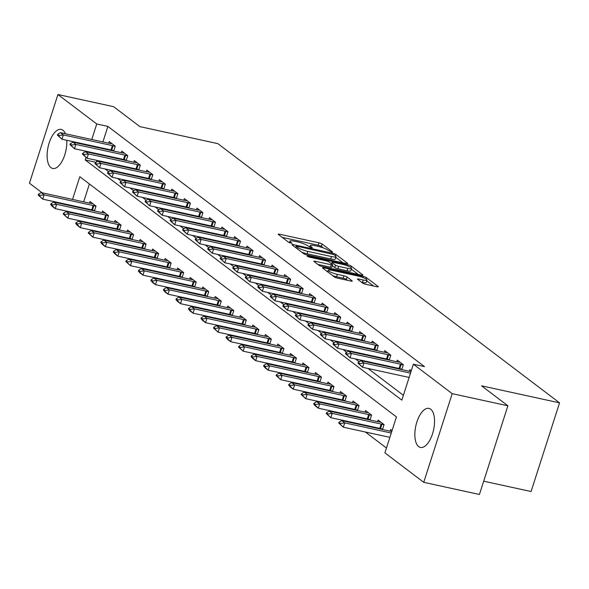 <?xml version="1.0" encoding="UTF-8"?>
<svg xmlns="http://www.w3.org/2000/svg" width="589" height="589" viewBox="0 0 589 589"><rect width="100%" height="100%" fill="white"/><g stroke="black" fill="none" stroke-linecap="round" stroke-linejoin="round"><path stroke-width="0.88" d="M331.754 252.158L332.601 251.967L322.146 244.037A2.511 0.464 17.8 0 0 318.98 242.815L279.62 234.231A2.511 0.464 17.8 0 0 278.214 234.208A2.511 0.464 17.8 0 0 278.42 234.503L288.868 242.425L292.078 243.301L290.583 242.072A8.04 1.48 17.8 0 1 289.921 241.137A8.04 1.48 17.8 0 1 294.426 241.21L297.71 241.924A8.04 1.48 17.8 0 1 307.856 245.841L311.426 247.719L312.413 247.733L310.911 246.504A8.04 1.48 17.8 0 1 310.248 245.576A8.04 1.48 17.8 0 1 314.762 245.642L318.045 246.357A8.04 1.48 17.8 0 1 328.183 250.273L331.754 252.158M418.691 446.609A19.974 9.093 102.3 0 1 416.298 423.955A19.974 9.093 102.3 0 1 428.954 408.398A19.974 9.093 102.3 0 1 430.699 409.222A19.974 9.093 102.3 0 1 433.092 431.87A19.974 9.093 102.3 0 1 420.436 447.426A19.974 9.093 102.3 0 1 418.691 446.609M66.756 140.285A19.974 9.093 102.3 0 1 62.662 160.112A19.974 9.093 102.3 0 1 52.701 168.454A19.974 9.093 102.3 0 1 50.963 167.629A19.974 9.093 102.3 0 1 48.563 144.982A19.974 9.093 102.3 0 1 61.219 129.425A19.974 9.093 102.3 0 1 62.964 130.243A19.974 9.093 102.3 0 1 65.423 133.747M362.647 283.095A2.511 0.464 17.8 0 0 365.821 284.318L376.857 286.725A2.511 0.464 17.8 0 0 378.271 286.747A2.511 0.464 17.8 0 0 378.064 286.46L366.454 277.655A2.511 0.464 17.8 0 0 363.288 276.432L323.935 267.848A2.511 0.464 17.8 0 0 322.522 267.826A2.511 0.464 17.8 0 0 322.728 268.113L334.331 276.918A2.511 0.464 17.8 0 0 337.504 278.141L350.838 281.049A2.511 0.464 17.8 0 0 352.251 281.071A2.511 0.464 17.8 0 0 352.045 280.784L347.076 277.014A2.511 0.464 17.8 0 0 343.91 275.792L337.291 274.349A6.722 1.237 17.8 0 1 328.264 270.299A6.722 1.237 17.8 0 1 332.034 270.358L357.943 276.005A6.722 1.237 17.8 0 1 366.976 280.062A6.722 1.237 17.8 0 1 363.199 280.003L358.885 279.061A2.511 0.464 17.8 0 0 357.471 279.039A2.511 0.464 17.8 0 0 357.685 279.326L362.647 283.095M42.047 192.765L29.45 183.201L57.921 94.527L113.603 106.675L139.91 126.635L217.871 143.642L559.55 402.854L481.588 385.839L507.895 405.799L452.205 393.651L423.734 482.325L384.904 452.867L396.449 416.916L79.817 176.707L72.528 199.413M57.921 94.527L96.751 123.984L91.766 139.497M86.001 157.462L85.206 159.936L401.838 400.145L413.375 364.193L424.514 366.623L107.883 126.414L96.751 123.984M413.375 364.193L452.205 393.651M346.273 263.519A2.511 0.464 17.8 0 0 347.679 263.541A2.511 0.464 17.8 0 0 347.473 263.254L335.87 254.448A2.511 0.464 17.8 0 0 332.697 253.226L293.344 244.641A2.511 0.464 17.8 0 0 291.938 244.619A2.511 0.464 17.8 0 0 292.144 244.906L303.747 253.712A2.511 0.464 17.8 0 0 306.913 254.934L346.273 263.519M351.162 266.051L362.765 274.857A2.511 0.464 17.8 0 1 362.979 275.144A2.511 0.464 17.8 0 1 361.565 275.122L322.212 266.537A2.511 0.464 17.8 0 1 319.039 265.315L314.077 261.545A2.511 0.464 17.8 0 1 313.863 261.258A2.511 0.464 17.8 0 1 315.277 261.28L331.239 264.763A2.511 0.464 17.8 0 0 332.645 264.785A2.511 0.464 17.8 0 0 332.439 264.49L329.148 261.995A2.511 0.464 17.8 0 0 325.975 260.765L309.358 257.143L306.994 256.082L307.981 256.097L347.996 264.829A2.511 0.464 17.8 0 1 351.162 266.051L350.713 267.443M107.883 126.414L102.906 141.927M101.028 147.758L100.874 148.251M99.004 154.082L98.842 154.583M96.971 160.414L96.427 162.115M105.004 168.933L108.722 171.76M117.528 178.438L121.246 181.257M130.051 187.935L133.777 190.762M142.575 197.44L146.3 200.26M155.106 206.945L158.824 209.765M167.629 216.443L171.347 219.263M180.153 225.948L183.871 228.768M192.677 235.445L196.402 238.273M205.2 244.95L208.926 247.77M217.731 254.448L221.449 257.275M230.255 263.953L233.973 266.773M242.778 273.458L246.496 276.278M255.302 282.956L259.02 285.775M267.826 292.461L271.551 295.28M280.349 301.958L284.075 304.785M292.88 311.463L296.598 314.283M305.404 320.961L309.122 323.788M317.927 330.466L321.646 333.286M330.451 339.971L334.169 342.791M342.975 349.468L346.7 352.296M355.498 358.973L359.224 361.793M368.029 368.471L403.391 395.3M110.165 149.753L111.144 150.497M108.729 143.201L109.237 141.603L115.253 146.16L113.684 151.049M122.689 159.251L123.668 159.994M121.253 152.698L121.761 151.101L127.776 155.665L126.208 160.547M135.212 168.756L136.192 169.499M133.777 162.203L134.292 160.606L140.3 165.163L138.732 170.052M147.736 178.261L148.715 178.997M146.3 171.701L146.816 170.103L152.823 174.668L151.255 179.557M160.267 187.758L161.239 188.502M158.824 181.206L159.339 179.608L165.354 184.166L163.779 189.054M172.791 197.263L173.77 198M171.355 190.703L171.863 189.106L177.878 193.671L176.31 198.559M185.314 206.761L186.293 207.505M183.878 200.208L184.386 198.611L190.402 203.168L188.833 208.057M197.838 216.266L198.817 217.01M196.402 209.713L196.917 208.116L202.925 212.673L201.357 217.562M210.361 225.764L211.341 226.507M208.926 219.211L209.441 217.613L215.449 222.178L213.881 227.059M222.892 235.269L223.864 236.012M221.449 228.716L221.965 227.118L227.972 231.676L226.404 236.564M235.416 244.774L236.395 245.51M233.973 238.214L234.488 236.616L240.503 241.181L238.935 246.069M247.94 254.271L248.919 255.015M246.504 247.719L247.012 246.121L253.027 250.678L251.459 255.567M260.463 263.776L261.442 264.52M259.027 257.216L259.535 255.619L265.551 260.183L263.982 265.072M272.987 273.274L273.966 274.018M271.551 266.721L272.066 265.124L278.074 269.681L276.506 274.57M285.51 282.779L286.49 283.523M284.075 276.226L284.59 274.629L290.598 279.186L289.03 284.075M298.041 292.277L299.013 293.02M296.598 285.724L297.114 284.126L303.129 288.691L301.553 293.572M310.565 301.782L311.544 302.525M309.122 295.229L309.637 293.631L315.652 298.189L314.084 303.077M323.089 311.286L324.068 312.023M321.653 304.727L322.161 303.129L328.176 307.694L326.608 312.582M335.612 320.784L336.591 321.528M334.177 314.231L334.692 312.634L340.7 317.191L339.131 322.08M348.136 330.289L349.115 331.033M346.7 323.736L347.216 322.131L353.223 326.696L351.655 331.585M360.659 339.787L361.639 340.53M359.224 333.234L359.739 331.636L365.747 336.201L364.179 341.083M373.19 349.292L374.17 350.035M371.747 342.739L372.263 341.141L378.278 345.699L376.702 350.588M385.714 358.789L386.693 359.533M384.278 352.237L384.786 350.639L390.801 355.204L389.233 360.093M398.238 368.294L399.217 369.038M396.802 361.742L397.31 360.144L403.325 364.701L401.757 369.59M409.326 371.239L409.841 369.642L411.277 370.739M89.786 222.959L90.765 223.695M102.309 232.456L103.289 233.2M114.833 241.961L115.812 242.705M127.357 251.459L128.336 252.202M139.887 260.964L140.859 261.707M152.411 270.469L153.39 271.205M164.935 279.966L165.914 280.71M177.458 289.471L178.438 290.208M189.982 298.969L190.961 299.713M202.506 308.474L203.485 309.218M215.037 317.972L216.016 318.715M227.56 327.477L228.539 328.22M240.084 336.982L241.063 337.718M252.607 346.479L253.587 347.223M265.131 355.984L266.11 356.728M277.662 365.482L278.634 366.225M290.186 374.987L291.165 375.73M302.709 384.484L303.688 385.228M315.233 393.989L316.212 394.733M327.756 403.494L328.736 404.231M340.28 412.992L341.259 413.736M352.811 422.497L353.79 423.241M365.335 431.995L386.465 448.023M89.403 183.982L83.667 201.843M81.797 207.674L81.635 208.167M79.765 213.998L79.603 214.492M90.927 209.669L91.906 210.406M89.491 203.109L90.007 201.512L96.014 206.076L94.446 210.965M103.45 219.167L104.43 219.911M102.015 212.614L102.53 211.017L108.538 215.574L106.97 220.463M115.974 228.672L116.953 229.416M114.538 222.119L115.054 220.522L121.062 225.079L119.493 229.968M128.505 238.17L129.484 238.913M127.062 231.617L127.577 230.019L133.593 234.584L132.017 239.465M141.029 247.674L142.008 248.418M139.593 241.122L140.101 239.524L146.116 244.082L144.548 248.97M153.552 257.179L154.532 257.916M152.117 250.619L152.625 249.022L158.64 253.587L157.072 258.475M166.076 266.677L167.055 267.421M164.64 260.124L165.156 258.527L171.163 263.084L169.595 267.973M178.6 276.182L179.579 276.918M177.164 269.622L177.679 268.024L183.687 272.589L182.119 277.478M191.131 285.68L192.102 286.423M189.687 279.127L190.203 277.529L196.218 282.087L194.642 286.976M203.654 295.185L204.633 295.928M202.211 288.632L202.726 287.034L208.742 291.592L207.173 296.481M216.178 304.682L217.157 305.426M214.742 298.13L215.25 296.532L221.265 301.097L219.697 305.978M228.701 314.187L229.681 314.931M227.266 307.635L227.781 306.037L233.789 310.594L232.221 315.483M241.225 323.692L242.204 324.429M239.789 317.132L240.305 315.535L246.312 320.099L244.744 324.988M253.749 333.19L254.728 333.934M252.313 326.637L252.828 325.04L258.836 329.597L257.268 334.486M266.28 342.695L267.251 343.431M264.836 336.135L265.352 334.537L271.367 339.102L269.791 343.991M278.803 352.193L279.782 352.936M277.367 345.64L277.875 344.042L283.891 348.6L282.322 353.488M291.327 361.698L292.306 362.441M289.891 355.145L290.399 353.547L296.414 358.105L294.846 362.993M303.85 371.195L304.83 371.939M302.415 364.643L302.93 363.045L308.938 367.61L307.37 372.491M316.374 380.7L317.353 381.444M314.938 374.148L315.454 372.55L321.461 377.107L319.893 381.996M328.905 390.205L329.877 390.941M327.462 383.645L327.977 382.047L333.992 386.612L332.417 391.501M341.429 399.703L342.408 400.446M339.986 393.15L340.501 391.552L346.516 396.11L344.948 400.999M353.952 409.208L354.931 409.951M352.517 402.648L353.025 401.05L359.04 405.615L357.471 410.504M366.476 418.705L367.455 419.449M365.04 412.153L365.548 410.555L371.563 415.12L369.995 420.001M378.999 428.21L379.979 428.954M377.564 421.658L378.079 420.06L384.087 424.617L382.519 429.506M390.087 431.155L390.603 429.558L392.038 430.647M483.687 481.184L531.079 491.528L559.55 402.854M507.895 405.799L479.424 494.473L423.734 482.325M67.102 211.768L66.123 211.024M54.578 202.263L53.599 201.519M70.658 205.244L70.496 205.738M68.626 211.569L68.471 212.062M89.896 145.328L89.734 145.822M87.864 151.653L87.702 152.153M96.11 162.314L85.206 159.936M323.339 247.925L321.38 246.438A2.511 0.464 17.8 0 0 318.207 245.215L282.183 237.352M342.945 262.797L335.745 257.334M333.889 254.603L297.128 246.209L296.142 246.195L297.71 247.476A8.04 1.48 17.8 0 0 307.856 251.393L331.467 256.546A8.04 1.48 17.8 0 0 335.98 256.613A8.04 1.48 17.8 0 0 335.318 255.685L333.889 254.603M301.789 252.225A8.04 1.48 17.8 0 0 307.083 253.793L307.856 251.393M335.98 256.613L335.207 259.013A8.04 1.48 17.8 0 1 330.694 258.939L307.083 253.793M351.338 269.166L358.237 274.4M317.832 264.402L330.466 267.156A2.511 0.464 17.8 0 0 331.879 267.178L332.645 264.785M331.533 263.798L331.997 262.37A2.511 0.464 17.8 0 0 332.203 262.657L335.502 265.16A2.511 0.464 17.8 0 0 338.668 266.383L347.797 268.37A6.722 1.237 17.8 0 0 351.567 268.429A6.722 1.237 17.8 0 0 342.54 264.38L333.411 262.392A2.511 0.464 17.8 0 0 331.997 262.37M332.336 265.742L334.729 267.553A2.511 0.464 17.8 0 0 337.902 268.775L347.031 270.771A6.722 1.237 17.8 0 0 350.801 270.83L351.567 268.429M366.976 280.062L366.203 282.455A6.722 1.237 17.8 0 1 362.434 282.396L361.44 282.183M332.638 275.63A6.722 1.237 17.8 0 0 336.525 276.742L337.291 274.349M347.51 280.327L346.31 279.407A2.511 0.464 17.8 0 0 343.137 278.185L336.525 276.742M327.94 271.286L326.49 270.969M373.529 286.004L366.726 280.835M92.782 203.625L90.75 203.36A2.562 0.471 -162.2 0 1 90.124 203.249L41.12 192.559L44.123 194.841L93.128 205.532A2.562 0.471 -162.2 0 1 93.85 205.716L95.941 206.312M39.897 195.438L38.395 194.296L38.167 195.018L39.669 196.152L39.897 195.438L44.123 194.841L42.739 199.156L91.744 209.846A2.562 0.471 -162.2 0 1 92.466 210.03L94.557 210.626M39.669 196.152L42.739 199.156L38.167 195.018M41.12 192.559L38.395 194.296M57.634 134.38L57.405 135.102L58.907 136.243L59.136 135.522L57.634 134.38L60.358 132.643L109.363 143.333A2.562 0.471 17.8 0 0 109.988 143.444L112.02 143.709M115.179 146.396L113.088 145.8A2.562 0.471 17.8 0 0 112.366 145.616L63.362 134.925L61.978 139.24L57.405 135.102M113.787 150.71L111.704 150.114A2.562 0.471 17.8 0 0 110.982 149.93L61.978 139.24L58.907 136.243M60.358 132.643L63.362 134.925L59.136 135.522M105.306 213.122L103.274 212.865A2.562 0.471 -162.2 0 1 102.648 212.754L53.643 202.064L56.647 204.339L105.652 215.029A2.562 0.471 -162.2 0 1 106.373 215.213L108.464 215.81M52.428 204.935L50.919 203.794L50.691 204.516L52.193 205.657L52.428 204.935L56.647 204.339L55.263 208.653L104.268 219.344A2.562 0.471 -162.2 0 1 104.989 219.528L107.08 220.124M52.193 205.657L55.263 208.653L52.259 206.378L50.691 204.516M53.643 202.064L50.919 203.794M117.829 222.627L115.797 222.362A2.562 0.471 -162.2 0 1 115.172 222.252L66.167 211.561L69.178 213.844L118.175 224.534A2.562 0.471 -162.2 0 1 118.904 224.718L120.988 225.315M64.952 214.44L63.45 213.299L63.214 214.021L64.716 215.162L64.952 214.44L69.178 213.844L67.787 218.158L116.791 228.849A2.562 0.471 -162.2 0 1 117.513 229.033L119.604 229.629M64.716 215.162L67.787 218.158L63.214 214.021M66.167 211.561L63.45 213.299M130.353 232.125L128.328 231.867A2.562 0.471 -162.2 0 1 127.695 231.757L78.69 221.066L81.702 223.349L130.706 234.039A2.562 0.471 -162.2 0 1 131.428 234.216L133.512 234.82M77.476 223.938L75.974 222.804L75.738 223.518L77.247 224.659L77.476 223.938L81.702 223.349L80.318 227.656L129.322 238.354A2.562 0.471 -162.2 0 1 130.044 238.53L132.127 239.127M77.247 224.659L80.318 227.656L77.306 225.381L75.738 223.518M78.69 221.066L75.974 222.804M70.157 143.885L69.929 144.6L71.431 145.741L71.659 145.019L70.157 143.885L72.881 142.148L121.886 152.838A2.562 0.471 17.8 0 0 122.512 152.949L124.544 153.206M127.703 155.901L125.612 155.297A2.562 0.471 17.8 0 0 124.89 155.121L75.885 144.43L74.501 148.737L69.929 144.6M126.318 160.208L124.227 159.612A2.562 0.471 17.8 0 0 123.506 159.435L74.501 148.737L71.431 145.741M72.881 142.148L75.885 144.43L71.659 145.019M82.681 153.383L82.453 154.104L83.955 155.246L84.19 154.524L82.681 153.383L85.405 151.645L134.41 162.336A2.562 0.471 17.8 0 0 135.036 162.454L137.068 162.711M140.226 165.399L138.135 164.802A2.562 0.471 17.8 0 0 137.414 164.618L88.409 153.928L87.025 158.242L82.453 154.104M138.842 169.713L136.751 169.117A2.562 0.471 17.8 0 0 136.03 168.933L87.025 158.242L83.955 155.246M85.405 151.645L88.409 153.928L84.19 154.524M95.212 162.888L94.976 163.602L96.478 164.743L96.714 164.029L95.212 162.888L97.929 161.15L146.933 171.841A2.562 0.471 17.8 0 0 147.559 171.951L149.591 172.209M152.75 174.904L150.666 174.307A2.562 0.471 17.8 0 0 149.937 174.123L100.94 163.433L99.548 167.747L94.976 163.602M151.366 179.218L149.275 178.622A2.562 0.471 17.8 0 0 148.553 178.438L99.548 167.747L96.478 164.743M97.929 161.15L100.94 163.433L96.714 164.029M142.884 241.63L140.852 241.372A2.562 0.471 -162.2 0 1 140.226 241.254L91.221 230.564L94.225 232.846L143.23 243.537A2.562 0.471 -162.2 0 1 143.952 243.721L146.043 244.317M89.999 233.443L88.497 232.302L88.269 233.023L89.771 234.164L89.999 233.443L94.225 232.846L92.841 237.161L141.846 247.851A2.562 0.471 -162.2 0 1 142.567 248.035L144.651 248.632M89.771 234.164L92.841 237.161L88.269 233.023M91.221 230.564L88.497 232.302M107.735 172.386L107.5 173.107L109.009 174.248L109.237 173.527L107.735 172.386L110.452 170.655L159.457 181.346A2.562 0.471 17.8 0 0 160.09 181.456L162.115 181.714M165.273 184.401L163.19 183.805A2.562 0.471 17.8 0 0 162.468 183.621L113.463 172.93L112.079 177.245L107.5 173.107M163.889 188.716L161.806 188.119A2.562 0.471 17.8 0 0 161.077 187.935L112.079 177.245L109.009 174.248M110.452 170.655L113.463 172.93L109.237 173.527M155.408 251.128L153.376 250.87A2.562 0.471 -162.2 0 1 152.75 250.759L103.745 240.069L106.749 242.351L155.754 253.042A2.562 0.471 -162.2 0 1 156.475 253.226L158.566 253.822M102.523 242.948L101.021 241.807L100.793 242.521L102.295 243.662L102.523 242.948L106.749 242.351L105.365 246.666L154.37 257.356A2.562 0.471 -162.2 0 1 155.091 257.54L157.182 258.137M102.295 243.662L105.365 246.666L102.361 244.383L100.793 242.521M103.745 240.069L101.021 241.807M167.931 260.632L165.899 260.375A2.562 0.471 -162.2 0 1 165.273 260.264L116.269 249.574L119.272 251.849L168.277 262.539A2.562 0.471 -162.2 0 1 168.999 262.723L171.09 263.32M115.054 252.445L113.544 251.304L113.316 252.026L114.818 253.167L115.054 252.445L119.272 251.849L117.888 256.163L166.893 266.854A2.562 0.471 -162.2 0 1 167.615 267.038L169.706 267.634M114.818 253.167L117.888 256.163L114.884 253.881L113.316 252.026M116.269 249.574L113.544 251.304M180.455 270.137L178.423 269.872A2.562 0.471 -162.2 0 1 177.797 269.762L128.792 259.072L131.796 261.354L180.801 272.044A2.562 0.471 -162.2 0 1 181.522 272.228L183.613 272.825M127.577 261.95L126.075 260.809L125.84 261.531L127.342 262.665L127.577 261.95L131.796 261.354L130.412 265.668L179.417 276.359A2.562 0.471 -162.2 0 1 180.138 276.543L182.229 277.139M127.342 262.665L130.412 265.668L125.84 261.531M128.792 259.072L126.075 260.809M192.978 279.635L190.954 279.377A2.562 0.471 -162.2 0 1 190.321 279.267L141.316 268.577L144.327 270.852L193.332 281.549A2.562 0.471 -162.2 0 1 194.053 281.726L196.137 282.322M140.101 271.448L138.599 270.307L138.363 271.028L139.873 272.17L140.101 271.448L144.327 270.852L142.943 275.166L191.94 285.856A2.562 0.471 -162.2 0 1 192.669 286.04L194.753 286.637M139.873 272.17L142.943 275.166L139.932 272.891L138.363 271.028M141.316 268.577L138.599 270.307M205.502 289.14L203.477 288.875A2.562 0.471 -162.2 0 1 202.844 288.765L153.847 278.074L156.851 280.357L205.856 291.047A2.562 0.471 -162.2 0 1 206.577 291.231L208.661 291.827M152.625 280.953L151.123 279.812L150.894 280.533L152.396 281.675L152.625 280.953L156.851 280.357L155.467 284.671L204.471 295.361A2.562 0.471 -162.2 0 1 205.193 295.545L207.276 296.142M152.396 281.675L155.467 284.671L152.455 282.389L150.894 280.533M153.847 278.074L151.123 279.812M120.259 181.891L120.031 182.612L121.533 183.746L121.761 183.032L120.259 181.891L122.983 180.153L171.981 190.843A2.562 0.471 17.8 0 0 172.614 190.954L174.638 191.219M177.804 193.906L175.713 193.31A2.562 0.471 17.8 0 0 174.992 193.126L125.987 182.435L124.603 186.75L120.031 182.612M176.413 198.221L174.329 197.624A2.562 0.471 17.8 0 0 173.608 197.44L124.603 186.75L121.533 183.746M122.983 180.153L125.987 182.435L121.761 183.032M132.783 191.388L132.554 192.11L134.056 193.251L134.285 192.529L132.783 191.388L135.507 189.658L184.512 200.348A2.562 0.471 17.8 0 0 185.137 200.459L187.169 200.716M190.328 203.404L188.237 202.807A2.562 0.471 17.8 0 0 187.516 202.631L138.511 191.933L137.127 196.247L132.554 192.11M188.944 207.718L186.853 207.122A2.562 0.471 17.8 0 0 186.131 206.938L137.127 196.247L134.056 193.251M135.507 189.658L138.511 191.933L134.285 192.529M145.306 200.893L145.078 201.615L146.58 202.756L146.808 202.034L145.306 200.893L148.03 199.156L197.035 209.846A2.562 0.471 17.8 0 0 197.661 209.956L199.693 210.221M202.852 212.909L200.761 212.312A2.562 0.471 17.8 0 0 200.039 212.128L151.034 201.438L149.65 205.752L145.078 201.615M201.467 217.223L199.376 216.627A2.562 0.471 17.8 0 0 198.655 216.443L149.65 205.752L146.58 202.756M148.03 199.156L151.034 201.438L146.808 202.034M157.837 210.398L157.602 211.112L159.104 212.254L159.339 211.532L157.837 210.398L160.554 208.661L209.559 219.351A2.562 0.471 17.8 0 0 210.185 219.461L212.217 219.719M215.375 222.414L213.284 221.817A2.562 0.471 17.8 0 0 212.563 221.633L163.558 210.943L162.174 215.257L157.602 211.112M213.991 226.728L211.9 226.124A2.562 0.471 17.8 0 0 211.179 225.948L162.174 215.257L159.104 212.254M160.554 208.661L163.558 210.943L159.339 211.532M170.361 219.896L170.125 220.617L171.627 221.758L171.863 221.037L170.361 219.896L173.078 218.158L222.082 228.856A2.562 0.471 17.8 0 0 222.708 228.966L224.74 229.224M227.899 231.911L225.815 231.315A2.562 0.471 17.8 0 0 225.086 231.131L176.089 220.441L174.697 224.755L170.125 220.617M226.515 236.226L224.424 235.629A2.562 0.471 17.8 0 0 223.702 235.445L174.697 224.755L171.627 221.758M173.078 218.158L176.089 220.441L171.863 221.037M218.033 298.638L216.001 298.38A2.562 0.471 -162.2 0 1 215.375 298.27L166.37 287.579L169.374 289.862L218.379 300.552A2.562 0.471 -162.2 0 1 219.101 300.736L221.192 301.332M165.148 290.451L163.646 289.317L163.418 290.031L164.92 291.172L165.148 290.451L169.374 289.862L167.99 294.176L216.995 304.866A2.562 0.471 -162.2 0 1 217.716 305.043L219.807 305.639M164.92 291.172L167.99 294.176L164.986 291.894L163.418 290.031M166.37 287.579L163.646 289.317M182.885 229.401L182.656 230.115L184.158 231.256L184.386 230.542L182.885 229.401L185.601 227.663L234.606 238.354A2.562 0.471 17.8 0 0 235.239 238.464L237.264 238.722M240.422 241.416L238.339 240.82A2.562 0.471 17.8 0 0 237.617 240.636L188.613 229.946L187.228 234.26L182.656 230.115M239.038 245.731L236.955 245.134A2.562 0.471 17.8 0 0 236.233 244.95L187.228 234.26L184.158 231.256M185.601 227.663L188.613 229.946L184.386 230.542M230.557 308.143L228.525 307.885A2.562 0.471 -162.2 0 1 227.899 307.767L178.894 297.077L181.898 299.359L230.903 310.05A2.562 0.471 -162.2 0 1 231.624 310.234L233.715 310.83M177.672 299.956L176.17 298.814L175.942 299.536L177.444 300.677L177.672 299.956L181.898 299.359L180.514 303.674L229.519 314.364A2.562 0.471 -162.2 0 1 230.24 314.548L232.331 315.144M177.444 300.677L180.514 303.674L177.51 301.391L175.942 299.536M178.894 297.077L176.17 298.814M195.408 238.898L195.18 239.62L196.682 240.761L196.91 240.04L195.408 238.898L198.132 237.168L247.137 247.859A2.562 0.471 17.8 0 0 247.763 247.969L249.795 248.227M252.953 250.914L250.862 250.318A2.562 0.471 17.8 0 0 250.141 250.134L201.136 239.443L199.752 243.758L195.18 239.62M251.562 255.228L249.478 254.632A2.562 0.471 17.8 0 0 248.757 254.448L199.752 243.758L196.682 240.761M198.132 237.168L201.136 239.443L196.91 240.04M243.08 317.64L241.048 317.383A2.562 0.471 -162.2 0 1 240.422 317.272L191.418 306.582L194.422 308.864L243.426 319.555A2.562 0.471 -162.2 0 1 244.148 319.739L246.239 320.335M190.203 309.461L188.694 308.319L188.465 309.034L189.967 310.175L190.203 309.461L194.422 308.864L193.037 313.179L242.042 323.869A2.562 0.471 -162.2 0 1 242.764 324.053L244.855 324.649M189.967 310.175L193.037 313.179L190.033 310.896L188.465 309.034M191.418 306.582L188.694 308.319M207.932 248.403L207.703 249.125L209.205 250.259L209.434 249.545L207.932 248.403L210.656 246.666L259.661 257.356A2.562 0.471 17.8 0 0 260.286 257.467L262.319 257.732M265.477 260.419L263.386 259.823A2.562 0.471 17.8 0 0 262.665 259.639L213.66 248.948L212.276 253.263L207.703 249.125M264.093 264.733L262.002 264.137A2.562 0.471 17.8 0 0 261.28 263.953L212.276 253.263L209.205 250.259M210.656 246.666L213.66 248.948L209.434 249.545M255.604 327.145L253.572 326.888A2.562 0.471 -162.2 0 1 252.946 326.777L203.941 316.087L206.953 318.362L255.95 329.052A2.562 0.471 -162.2 0 1 256.679 329.236L258.762 329.833M202.726 318.958L201.224 317.817L200.989 318.539L202.491 319.68L202.726 318.958L206.953 318.362L205.561 322.676L254.566 333.367A2.562 0.471 -162.2 0 1 255.287 333.551L257.378 334.147M202.491 319.68L205.561 322.676L202.557 320.401L200.989 318.539M203.941 316.087L201.224 317.817M220.455 257.908L220.227 258.623L221.729 259.764L221.965 259.042L220.455 257.908L223.179 256.171L272.184 266.861A2.562 0.471 17.8 0 0 272.81 266.972L274.842 267.229M278.001 269.917L275.91 269.32A2.562 0.471 17.8 0 0 275.188 269.144L226.183 258.446L224.799 262.76L220.227 258.623M276.616 274.231L274.526 273.635A2.562 0.471 17.8 0 0 273.804 273.451L224.799 262.76L221.729 259.764M223.179 256.171L226.183 258.446L221.965 259.042M268.128 336.65L266.103 336.385A2.562 0.471 -162.2 0 1 265.47 336.275L216.465 325.584L219.476 327.867L268.481 338.557A2.562 0.471 -162.2 0 1 269.202 338.741L271.286 339.338M215.25 328.463L213.748 327.322L213.512 328.044L215.022 329.177L215.25 328.463L219.476 327.867L218.092 332.181L267.089 342.872A2.562 0.471 -162.2 0 1 267.818 343.056L269.902 343.652M215.022 329.177L218.092 332.181L213.512 328.044M216.465 325.584L213.748 327.322M232.986 267.406L232.751 268.128L234.253 269.269L234.488 268.547L232.986 267.406L235.703 265.668L284.708 276.359A2.562 0.471 17.8 0 0 285.334 276.477L287.366 276.734M290.524 279.422L288.433 278.825A2.562 0.471 17.8 0 0 287.712 278.641L238.707 267.951L237.323 272.265L232.751 268.128M289.14 283.736L287.049 283.14A2.562 0.471 17.8 0 0 286.328 282.956L237.323 272.265L234.253 269.269M235.703 265.668L238.707 267.951L234.488 268.547M280.659 346.148L278.626 345.89A2.562 0.471 -162.2 0 1 278.001 345.78L228.996 335.089L232 337.364L281.005 348.062A2.562 0.471 -162.2 0 1 281.726 348.239L283.817 348.835M227.774 337.961L226.272 336.82L226.043 337.541L227.545 338.682L227.774 337.961L232 337.364L230.616 341.679L279.62 352.369A2.562 0.471 -162.2 0 1 280.342 352.553L282.425 353.15M227.545 338.682L230.616 341.679L227.604 339.404L226.043 337.541M228.996 335.089L226.272 336.82M245.51 276.911L245.274 277.625L246.784 278.766L247.012 278.052L245.51 276.911L248.227 275.173L297.231 285.864A2.562 0.471 17.8 0 0 297.865 285.974L299.889 286.232M303.048 288.927L300.964 288.33A2.562 0.471 17.8 0 0 300.243 288.146L251.238 277.456L249.854 281.77L245.274 277.625M301.664 293.241L299.58 292.637A2.562 0.471 17.8 0 0 298.851 292.461L249.854 281.77L246.784 278.766M248.227 275.173L251.238 277.456L247.012 278.052M293.182 355.653L291.15 355.395A2.562 0.471 -162.2 0 1 290.524 355.277L241.519 344.587L244.523 346.869L293.528 357.56A2.562 0.471 -162.2 0 1 294.25 357.744L296.341 358.34M240.297 347.466L238.795 346.325L238.567 347.046L240.069 348.187L240.297 347.466L244.523 346.869L243.139 351.184L292.144 361.874A2.562 0.471 -162.2 0 1 292.866 362.058L294.956 362.655M240.069 348.187L243.139 351.184L238.567 347.046M241.519 344.587L238.795 346.325M305.706 365.151L303.674 364.893A2.562 0.471 -162.2 0 1 303.048 364.782L254.043 354.092L257.047 356.374L306.052 367.065A2.562 0.471 -162.2 0 1 306.773 367.249L308.864 367.845M252.828 356.971L251.319 355.83L251.091 356.544L252.593 357.685L252.828 356.971L257.047 356.374L255.663 360.689L304.668 371.379A2.562 0.471 -162.2 0 1 305.389 371.556L307.48 372.16M252.593 357.685L255.663 360.689L252.659 358.406L251.091 356.544M254.043 354.092L251.319 355.83M318.229 374.656L316.197 374.398A2.562 0.471 -162.2 0 1 315.571 374.287L266.567 363.59L269.571 365.872L318.575 376.562A2.562 0.471 -162.2 0 1 319.297 376.746L321.388 377.343M265.352 366.468L263.85 365.327L263.614 366.049L265.116 367.19L265.352 366.468L269.571 365.872L268.186 370.186L317.191 380.877A2.562 0.471 -162.2 0 1 317.913 381.061L320.004 381.657M265.116 367.19L268.186 370.186L265.183 367.904L263.614 366.049M266.567 363.59L263.85 365.327M330.753 384.161L328.728 383.895A2.562 0.471 -162.2 0 1 328.095 383.785L279.09 373.095L282.102 375.377L331.106 386.067A2.562 0.471 -162.2 0 1 331.828 386.251L333.911 386.848M277.875 375.973L276.374 374.832L276.138 375.546L277.647 376.688L277.875 375.973L282.102 375.377L280.71 379.691L329.715 390.382A2.562 0.471 -162.2 0 1 330.436 390.566L332.527 391.162M277.647 376.688L280.71 379.691L276.138 375.546M279.09 373.095L276.374 374.832M343.277 393.658L341.252 393.4A2.562 0.471 -162.2 0 1 340.619 393.29L291.621 382.6L294.625 384.875L343.63 395.565A2.562 0.471 -162.2 0 1 344.351 395.749L346.435 396.345M290.399 385.471L288.897 384.33L288.669 385.051L290.171 386.193L290.399 385.471L294.625 384.875L293.241 389.189L342.246 399.879A2.562 0.471 -162.2 0 1 342.967 400.064L345.051 400.66M290.171 386.193L293.241 389.189L290.23 386.914L288.669 385.051M291.621 382.6L288.897 384.33M355.808 403.163L353.775 402.898A2.562 0.471 -162.2 0 1 353.15 402.788L304.145 392.097L307.149 394.38L356.154 405.07A2.562 0.471 -162.2 0 1 356.875 405.254L358.966 405.85M302.923 394.976L301.421 393.835L301.193 394.556L302.694 395.69L302.923 394.976L307.149 394.38L305.765 398.694L354.769 409.384A2.562 0.471 -162.2 0 1 355.491 409.569L357.575 410.165M302.694 395.69L305.765 398.694L301.193 394.556M304.145 392.097L301.421 393.835M368.331 412.661L366.299 412.403A2.562 0.471 -162.2 0 1 365.673 412.293L316.668 401.602L319.672 403.877L368.677 414.575A2.562 0.471 -162.2 0 1 369.399 414.752L371.49 415.348M315.446 404.474L313.944 403.34L313.716 404.054L315.218 405.195L315.446 404.474L319.672 403.877L318.288 408.192L367.293 418.882A2.562 0.471 -162.2 0 1 368.015 419.066L370.106 419.662M315.218 405.195L318.288 408.192L315.284 405.917L313.716 404.054M316.668 401.602L313.944 403.34M380.855 422.166L378.823 421.908A2.562 0.471 -162.2 0 1 378.197 421.79L329.192 411.1L332.196 413.382L381.201 424.073A2.562 0.471 -162.2 0 1 381.922 424.257L384.013 424.853M327.977 413.979L326.468 412.837L326.24 413.559L327.742 414.7L327.977 413.979L332.196 413.382L330.812 417.697L379.817 428.387A2.562 0.471 -162.2 0 1 380.538 428.571L382.629 429.167M327.742 414.7L330.812 417.697L326.24 413.559M329.192 411.1L326.468 412.837M391.781 431.465L391.346 431.406A2.562 0.471 -162.2 0 1 390.721 431.295L341.716 420.605L344.727 422.887L391.273 433.04M340.501 423.484L338.999 422.342L338.763 423.057L340.265 424.198L340.501 423.484L344.727 422.887L343.335 427.202L389.889 437.355M340.265 424.198L343.335 427.202L338.763 423.057M341.716 420.605L338.999 422.342M258.034 286.409L257.805 287.13L259.307 288.271L259.535 287.55L258.034 286.409L260.758 284.671L309.755 295.369A2.562 0.471 17.8 0 0 310.388 295.479L312.413 295.737M315.571 298.424L313.488 297.828A2.562 0.471 17.8 0 0 312.766 297.644L263.762 286.953L262.377 291.268L257.805 287.13M314.187 302.739L312.104 302.142A2.562 0.471 17.8 0 0 311.382 301.958L262.377 291.268L259.307 288.271M260.758 284.671L263.762 286.953L259.535 287.55M270.557 295.914L270.329 296.628L271.831 297.769L272.059 297.055L270.557 295.914L273.281 294.176L322.286 304.866A2.562 0.471 17.8 0 0 322.912 304.977L324.944 305.242M328.102 307.929L326.012 307.333A2.562 0.471 17.8 0 0 325.29 307.149L276.285 296.458L274.901 300.773L270.329 296.628M326.718 312.244L324.627 311.647A2.562 0.471 17.8 0 0 323.906 311.463L274.901 300.773L271.831 297.769M273.281 294.176L276.285 296.458L272.059 297.055M283.081 305.411L282.853 306.133L284.354 307.274L284.583 306.552L283.081 305.411L285.805 303.681L334.81 314.371A2.562 0.471 17.8 0 0 335.435 314.482L337.468 314.74M340.626 317.427L338.535 316.83A2.562 0.471 17.8 0 0 337.814 316.646L288.809 305.956L287.425 310.27L282.853 306.133M339.242 321.741L337.151 321.145A2.562 0.471 17.8 0 0 336.429 320.961L287.425 310.27L284.354 307.274M285.805 303.681L288.809 305.956L284.583 306.552M295.604 314.916L295.376 315.638L296.878 316.772L297.114 316.057L295.604 314.916L298.328 313.179L347.333 323.869A2.562 0.471 17.8 0 0 347.959 323.979L349.991 324.244M353.15 326.932L351.059 326.335A2.562 0.471 17.8 0 0 350.337 326.151L301.332 315.461L299.948 319.775L295.376 315.638M351.766 331.246L349.675 330.65A2.562 0.471 17.8 0 0 348.953 330.466L299.948 319.775L296.878 316.772M298.328 313.179L301.332 315.461L297.114 316.057M308.135 324.421L307.9 325.135L309.402 326.277L309.637 325.555L308.135 324.421L310.852 322.684L359.857 333.374A2.562 0.471 17.8 0 0 360.483 333.484L362.515 333.742M365.673 336.429L363.59 335.833A2.562 0.471 17.8 0 0 362.861 335.656L313.863 324.966L312.472 329.273L307.9 325.135M364.289 340.744L362.198 340.147A2.562 0.471 17.8 0 0 361.477 339.963L312.472 329.273L309.402 326.277M310.852 322.684L313.863 324.966L309.637 325.555M320.659 333.919L320.423 334.64L321.933 335.782L322.161 335.06L320.659 333.919L323.376 332.181L372.381 342.872A2.562 0.471 17.8 0 0 373.014 342.989L375.038 343.247M378.197 345.934L376.113 345.338A2.562 0.471 17.8 0 0 375.392 345.154L326.387 334.464L325.003 338.778L320.423 334.64M376.813 350.249L374.729 349.652A2.562 0.471 17.8 0 0 374.008 349.468L325.003 338.778L321.933 335.782M323.376 332.181L326.387 334.464L322.161 335.06M333.183 343.424L332.954 344.138L334.456 345.279L334.685 344.565L333.183 343.424L335.907 341.686L384.911 352.377A2.562 0.471 17.8 0 0 385.537 352.487L387.569 352.745M390.728 355.439L388.637 354.843A2.562 0.471 17.8 0 0 387.915 354.659L338.911 343.969L337.526 348.283L332.954 344.138M389.336 359.754L387.253 359.157A2.562 0.471 17.8 0 0 386.531 358.973L337.526 348.283L334.456 345.279M335.907 341.686L338.911 343.969L334.685 344.565M345.706 352.921L345.478 353.643L346.98 354.784L347.208 354.063L345.706 352.921L348.43 351.184L397.435 361.882A2.562 0.471 17.8 0 0 398.061 361.992L400.093 362.25M403.251 364.937L401.161 364.341A2.562 0.471 17.8 0 0 400.439 364.157L351.434 353.466L350.05 357.781L345.478 353.643M401.867 369.251L399.776 368.655A2.562 0.471 17.8 0 0 399.055 368.471L350.05 357.781L346.98 354.784M348.43 351.184L351.434 353.466L347.208 354.063M358.23 362.426L358.002 363.141L359.504 364.282L359.739 363.568L358.23 362.426L360.954 360.689L409.959 371.379A2.562 0.471 17.8 0 0 410.585 371.49L411.019 371.549M410.511 373.124L363.958 362.971L362.574 367.286L358.002 363.141M409.127 377.439L362.574 367.286L359.504 364.282M360.954 360.689L363.958 362.971L359.739 363.568M310.594 247.49L310.911 246.504M290.259 243.058L290.583 242.072M279.319 235.18L279.62 234.231M318.207 245.215L318.98 242.815M321.38 246.438L322.146 244.037M293.042 245.591L293.344 244.641M332.461 253.962L332.697 253.226M335.443 255.781L335.87 254.448M347.341 263.658L347.473 263.254M295.855 247.726L296.282 246.401M297.283 248.808L297.71 247.476M330.694 258.939L331.467 256.546M362.64 275.262L362.765 274.857M314.975 262.23L315.277 261.28M330.466 267.156L331.239 264.763M307.804 256.642L307.981 256.097M347.635 265.941L347.996 264.829M347.031 270.771L347.797 268.37M331.776 263.99L332.203 262.657M334.729 267.553L335.502 265.16M337.902 268.775L338.668 266.383M358.576 280.011L358.885 279.061M362.434 282.396L363.199 280.003M343.137 278.185L343.91 275.792M346.31 279.407L347.076 277.014M351.913 281.189L352.045 280.784M323.626 268.798L323.935 267.848M362.934 277.529L363.288 276.432M366.019 279.009L366.454 277.655M377.932 286.865L378.064 286.46M92.466 210.03L93.85 205.716M91.744 209.846L93.128 205.532M112.366 145.616L110.982 149.93M113.088 145.8L111.704 150.114M104.989 219.528L106.373 215.213M104.268 219.344L105.652 215.029M117.513 229.033L118.904 224.718M116.791 228.849L118.175 224.534M130.044 238.53L131.428 234.216M129.322 238.354L130.706 234.039M124.89 155.121L123.506 159.435M125.612 155.297L124.227 159.612M137.414 164.618L136.03 168.933M138.135 164.802L136.751 169.117M149.937 174.123L148.553 178.438M150.666 174.307L149.275 178.622M142.567 248.035L143.952 243.721M141.846 247.851L143.23 243.537M162.468 183.621L161.077 187.935M163.19 183.805L161.806 188.119M155.091 257.54L156.475 253.226M154.37 257.356L155.754 253.042M167.615 267.038L168.999 262.723M166.893 266.854L168.277 262.539M180.138 276.543L181.522 272.228M179.417 276.359L180.801 272.044M192.669 286.04L194.053 281.726M191.94 285.856L193.332 281.549M205.193 295.545L206.577 291.231M204.471 295.361L205.856 291.047M174.992 193.126L173.608 197.44M175.713 193.31L174.329 197.624M187.516 202.631L186.131 206.938M188.237 202.807L186.853 207.122M200.039 212.128L198.655 216.443M200.761 212.312L199.376 216.627M212.563 221.633L211.179 225.948M213.284 221.817L211.9 226.124M225.086 231.131L223.702 235.445M225.815 231.315L224.424 235.629M217.716 305.043L219.101 300.736M216.995 304.866L218.379 300.552M237.617 240.636L236.233 244.95M238.339 240.82L236.955 245.134M230.24 314.548L231.624 310.234M229.519 314.364L230.903 310.05M250.141 250.134L248.757 254.448M250.862 250.318L249.478 254.632M242.764 324.053L244.148 319.739M242.042 323.869L243.426 319.555M262.665 259.639L261.28 263.953M263.386 259.823L262.002 264.137M255.287 333.551L256.679 329.236M254.566 333.367L255.95 329.052M275.188 269.144L273.804 273.451M275.91 269.32L274.526 273.635M267.818 343.056L269.202 338.741M267.089 342.872L268.481 338.557M287.712 278.641L286.328 282.956M288.433 278.825L287.049 283.14M280.342 352.553L281.726 348.239M279.62 352.369L281.005 348.062M300.243 288.146L298.851 292.461M300.964 288.33L299.58 292.637M292.866 362.058L294.25 357.744M292.144 361.874L293.528 357.56M305.389 371.556L306.773 367.249M304.668 371.379L306.052 367.065M317.913 381.061L319.297 376.746M317.191 380.877L318.575 376.562M330.436 390.566L331.828 386.251M329.715 390.382L331.106 386.067M342.967 400.064L344.351 395.749M342.246 399.879L343.63 395.565M355.491 409.569L356.875 405.254M354.769 409.384L356.154 405.07M368.015 419.066L369.399 414.752M367.293 418.882L368.677 414.575M380.538 428.571L381.922 424.257M379.817 428.387L381.201 424.073M312.766 297.644L311.382 301.958M313.488 297.828L312.104 302.142M325.29 307.149L323.906 311.463M326.012 307.333L324.627 311.647M337.814 316.646L336.429 320.961M338.535 316.83L337.151 321.145M350.337 326.151L348.953 330.466M351.059 326.335L349.675 330.65M362.861 335.656L361.477 339.963M363.59 335.833L362.198 340.147M375.392 345.154L374.008 349.468M376.113 345.338L374.729 349.652M387.915 354.659L386.531 358.973M388.637 354.843L387.253 359.157M400.439 364.157L399.055 368.471M401.161 364.341L399.776 368.655M309.74 247.166L310.248 245.576M289.405 242.727L289.921 241.137M295.685 247.601L296.142 246.195M327.742 271.919L328.264 270.299"/></g></svg>
